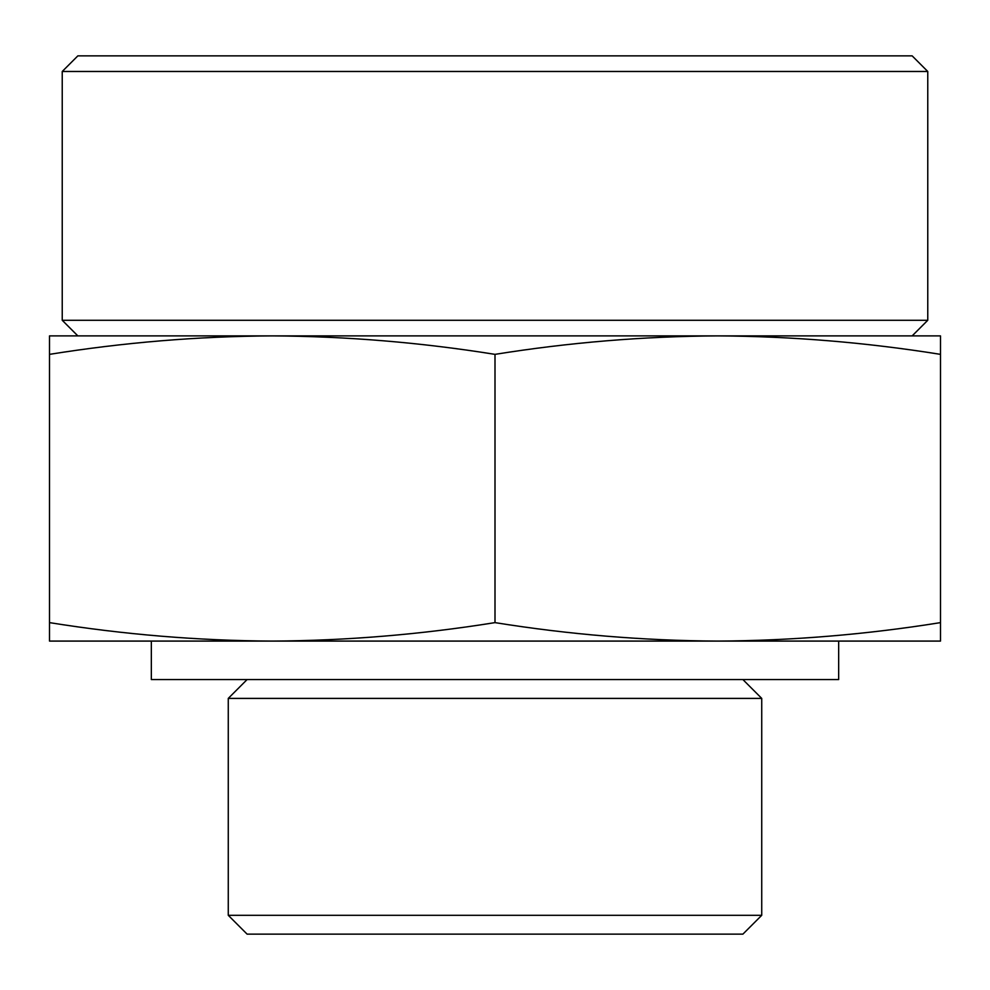 <?xml version="1.0" encoding="UTF-8"?>
<svg xmlns="http://www.w3.org/2000/svg" width="990" height="990" viewBox="0 0 990 990"><rect width="100%" height="100%" fill="white"/><g stroke="black" fill="none" stroke-linecap="round" stroke-linejoin="round"><path stroke-width="1.49" d="M940.5 354.358C866.25 342.466 792 336.303 717.75 335.895L940.5 335.895L940.5 641.087L717.75 641.087C792 640.679 866.25 634.528 940.5 622.623M717.75 335.895C643.5 336.303 569.25 342.466 495 354.358C420.75 342.466 346.5 336.303 272.25 335.895L912.149 335.895L927.766 320.277L927.766 71.478L62.234 71.478L77.851 55.861L912.149 55.861L927.766 71.478M272.25 335.895C198 336.303 123.75 342.466 49.5 354.358L49.5 335.895L272.25 335.895L77.851 335.895L62.234 320.277L927.766 320.277M49.5 641.087L49.5 622.623C123.75 634.528 198 640.679 272.25 641.087C346.5 640.679 420.75 634.528 495 622.623C569.25 634.528 643.5 640.679 717.75 641.087L49.5 641.087M761.731 915.304L228.269 915.304L247.104 934.139L742.896 934.139L761.731 915.304L761.731 698.396L228.269 698.396L247.104 679.561M62.234 320.277L62.234 71.478M151.334 641.087L151.334 679.561L838.666 679.561L838.666 641.087M228.269 915.304L228.269 698.396M49.5 622.623L49.5 354.358M495 622.623L495 354.358M742.896 679.561L761.731 698.396"/></g></svg>
